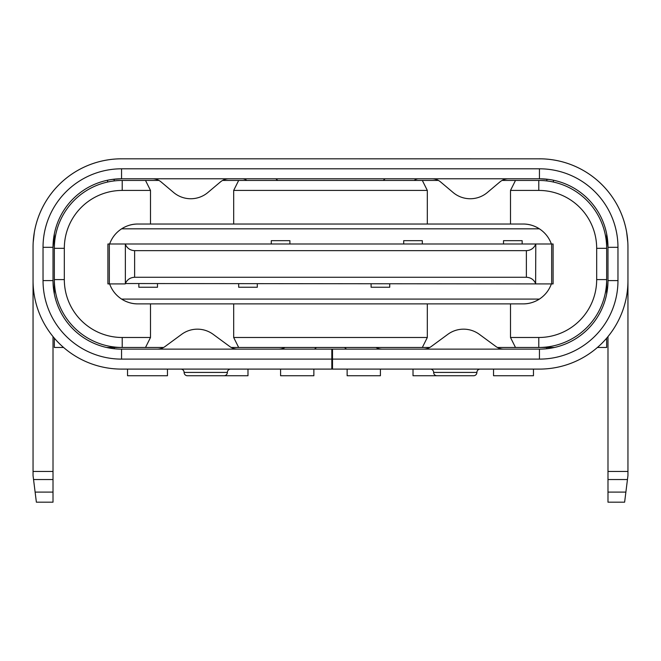 <?xml version="1.0" encoding="UTF-8"?>
<svg xmlns="http://www.w3.org/2000/svg" width="661" height="661" viewBox="0 0 661 661"><rect width="100%" height="100%" fill="white"/><g stroke="black" fill="none" stroke-linecap="round" stroke-linejoin="round"><path stroke-width="0.99" d="M450.281 375.754L413.018 375.754L413.018 369.094M533.46 369.094L533.46 375.754L493.536 375.754L493.536 369.094M380.406 369.094L380.406 375.754L347.132 375.754L347.132 369.094M280.595 369.094L280.595 375.754L313.868 375.754L313.868 369.094M210.719 375.754L247.982 375.754L247.982 369.094M127.54 369.094L127.54 375.754L167.464 375.754L167.464 369.094M430.319 369.094A3.33 3.33 0 0 1 433.641 372.424L476.895 372.424A3.33 3.33 0 0 1 480.225 369.094M433.641 372.424A3.33 3.33 0 0 0 436.971 375.754L473.565 375.754A3.33 3.33 0 0 0 476.895 372.424M230.681 369.094A3.33 3.33 0 0 0 227.359 372.424L184.105 372.424A3.33 3.33 0 0 0 180.775 369.094M227.359 372.424A3.33 3.33 0 0 1 224.029 375.754L187.435 375.754A3.33 3.33 0 0 1 184.105 372.424M332.5 369.094L332.5 359.113L539.45 359.113L539.45 349.132L331.83 349.132L331.83 369.094L539.45 369.094A88.5 88.5 0 0 0 627.95 280.595L627.95 475.565L624.62 502.186L607.988 502.186L607.988 492.098L625.884 492.098M539.45 359.113A78.519 78.519 0 0 0 617.969 280.595L617.969 247.321A78.519 78.519 0 0 0 539.45 168.803L121.55 168.803A78.519 78.519 0 0 0 43.031 247.321L43.031 280.595A78.519 78.519 0 0 0 121.55 359.113L331.83 359.113M540.987 158.83L121.55 158.814A88.5 88.5 0 0 0 33.05 247.321L33.05 280.595A88.5 88.5 0 0 0 121.55 369.094L331.83 369.094M331.83 349.132L121.55 349.132A68.537 68.537 0 0 1 53.012 280.595L53.012 247.321A68.537 68.537 0 0 1 121.55 178.784L539.45 178.784L549.431 179.511M242.331 178.784A6.651 6.651 0 0 1 246.611 180.337L246.735 180.445M275.811 178.784L277.794 180.445M278.595 349.132A13.311 13.311 0 0 0 285.04 347.471M314.496 349.132L316.479 347.471M33.05 280.595L33.05 475.565L36.38 502.186L53.012 502.186L53.012 492.098L35.116 492.098M33.05 247.321L33.05 246.76M120.013 158.83L121.55 158.814M121.55 168.803L121.55 178.784L111.569 179.511M53.748 237.34L53.012 247.321L43.031 247.321M53.012 336.581L53.012 492.098M237.671 349.132L237.01 349.115A13.311 13.311 0 0 1 229.788 346.546L213.173 334.334A26.614 26.614 0 0 0 181.651 334.334L165.035 346.546A13.311 13.311 0 0 1 157.822 349.115L157.153 349.132M237.671 369.094L237.01 369.086L237.671 369.094M157.153 369.094L157.822 369.086M229.02 158.814L228.359 158.822M152.493 178.784L153.162 178.8A13.311 13.311 0 0 1 161.077 181.915L173.603 192.475A26.614 26.614 0 0 0 207.918 192.475L220.444 181.915A13.311 13.311 0 0 1 228.359 178.8L229.02 178.784M152.493 158.814L153.162 158.822L152.493 158.814M332.5 359.113L332.5 349.132M418.669 178.784A6.651 6.651 0 0 0 414.389 180.337L414.265 180.445M385.189 178.784L383.206 180.445M382.405 349.132A13.311 13.311 0 0 1 375.96 347.471M346.504 349.132L344.521 347.471M539.45 158.814A88.5 88.5 0 0 1 627.95 247.321L627.95 280.595M627.95 247.321L627.95 246.76M607.252 237.34L607.988 247.321A68.537 68.537 0 0 0 539.45 178.784L539.45 168.803M607.988 336.581L607.988 492.098M539.45 349.132A68.537 68.537 0 0 0 607.988 280.595L607.988 247.321L617.969 247.321M423.329 349.132L423.99 349.115A13.311 13.311 0 0 0 431.212 346.546L447.828 334.334A26.614 26.614 0 0 1 479.349 334.334L495.965 346.546A13.311 13.311 0 0 0 503.178 349.115L503.847 349.132M423.329 369.094L423.99 369.086M503.847 369.094L503.178 369.086M431.98 158.814L432.641 158.822M508.507 178.784L507.838 178.8A13.311 13.311 0 0 0 499.923 181.915L487.397 192.475A26.614 26.614 0 0 1 453.082 192.475L440.557 181.915A13.311 13.311 0 0 0 432.641 178.8L431.98 178.784M508.507 158.814L507.838 158.822M271.274 243.992L271.274 240.67L289.906 240.67L289.906 243.992M403.697 243.992L403.697 240.67L422.329 240.67L422.329 243.992M503.517 243.992L503.517 240.67L522.149 240.67L522.149 243.992M257.303 283.916L257.303 287.246L238.671 287.246L238.671 283.916M157.483 283.916L157.483 287.246L138.851 287.246L138.851 283.916M389.726 283.916L389.726 287.246L371.094 287.246L371.094 283.916M109.627 283.916C111.949 290.295 115.948 295.36 121.616 299.094C126.846 302.35 132.258 303.944 137.86 303.886A29.943 29.943 0 0 1 121.616 299.094L539.384 299.094C534.154 302.35 528.742 303.944 523.14 303.886A29.943 29.943 0 0 0 539.384 299.094C545.052 295.36 549.051 290.295 551.373 283.916M109.627 243.992C111.949 237.613 115.948 232.556 121.616 228.822A29.943 29.943 0 0 1 137.86 224.029C132.241 223.963 126.821 225.558 121.616 228.822L539.384 228.822A29.943 29.943 0 0 0 523.14 224.029C528.759 223.963 534.179 225.558 539.384 228.822C545.052 232.556 549.051 237.613 551.373 243.992M438.425 180.445L238.671 180.445L233.68 190.426L233.68 224.029M233.68 190.426L427.32 190.426L427.32 224.029M233.68 303.886L233.68 337.49L238.671 347.471L429.774 347.471M427.32 303.886L427.32 337.49L233.68 337.49M107.908 273.935L107.908 253.973M54.342 338.176L54.342 347.471L63.588 347.471M106.545 347.471L145.511 347.471L150.501 337.49L122.219 337.49A57.895 57.895 0 0 1 64.324 279.595L64.324 248.321A57.895 57.895 0 0 1 122.219 190.426L150.501 190.426L145.511 180.445L122.219 180.445A67.876 67.876 0 0 0 54.342 248.321L54.342 294.029M114.237 348.744L114.237 347.471L122.219 347.471A67.876 67.876 0 0 1 54.342 279.595L64.324 279.595M546.763 348.744L546.763 347.471L515.489 347.471L510.499 337.49L510.499 303.886M606.658 338.176L606.658 347.471L597.412 347.471M554.455 347.471L538.781 347.471A67.876 67.876 0 0 0 606.658 279.595L606.658 294.029M497.403 347.471L515.489 347.471M238.671 347.471L231.226 347.471M163.597 347.471L145.511 347.471M150.501 224.029L150.501 190.426M150.501 337.49L150.501 303.886M54.342 233.878L54.342 248.321L64.324 248.321M510.499 224.029L510.499 190.426L515.489 180.445L502.063 180.445M515.489 180.445L538.781 180.445A67.876 67.876 0 0 1 606.658 248.321L606.658 279.595L596.676 279.595L596.676 248.321A57.895 57.895 0 0 0 538.781 190.426L510.499 190.426M145.511 180.445L158.937 180.445M222.575 180.445L238.671 180.445M114.08 180.932L114.237 179.172M422.329 180.445L427.32 190.426M427.32 337.49L422.329 347.471M137.86 303.886L523.14 303.886M523.14 224.029L137.86 224.029M553.092 283.916L551.662 283.916L551.662 243.992L553.092 243.992L553.092 283.916M125.21 283.916L109.338 283.916L109.338 243.992L535.79 243.992L535.633 283.536C533.815 279.578 530.725 277.488 526.371 277.265L134.629 277.265C130.275 277.488 127.185 279.578 125.367 283.536L551.662 283.916M109.338 243.992L107.908 243.992L107.908 283.916L109.338 283.916M535.79 243.992L551.662 243.992M125.21 243.992L125.367 244.372C127.185 248.338 130.275 250.428 134.629 250.651L526.371 250.651C530.725 250.428 533.815 248.338 535.633 244.372M107.578 159.929A88.5 88.5 0 0 0 34.331 232.341L33.19 242.323M53.194 242.323L54.342 242.323M114.237 159.119L112.783 159.251M553.092 273.935L553.092 253.973M510.499 337.49L538.781 337.49A57.895 57.895 0 0 0 596.676 279.595M606.658 233.878L606.658 248.321L596.676 248.321M546.92 180.932L546.763 179.172M553.422 159.929A88.5 88.5 0 0 1 626.669 232.341L627.81 242.323M607.806 242.323L606.658 242.323M546.763 159.119L548.217 159.251M121.55 359.113L121.55 349.132M53.012 479.539L33.546 479.539M53.012 471.467L33.05 471.467M43.031 280.595L53.012 280.595M607.988 479.539L627.454 479.539M607.988 471.467L627.95 471.467M617.969 280.595L607.988 280.595M122.219 337.49L122.219 347.471M122.219 190.426L122.219 180.445M526.371 277.265L526.371 250.651M134.629 277.265L134.629 250.651M125.367 244.372L125.367 283.536M107.578 180.222L107.578 182.039M538.781 337.49L538.781 347.471M538.781 190.426L538.781 180.445M553.422 180.222L553.422 182.039"/></g></svg>
